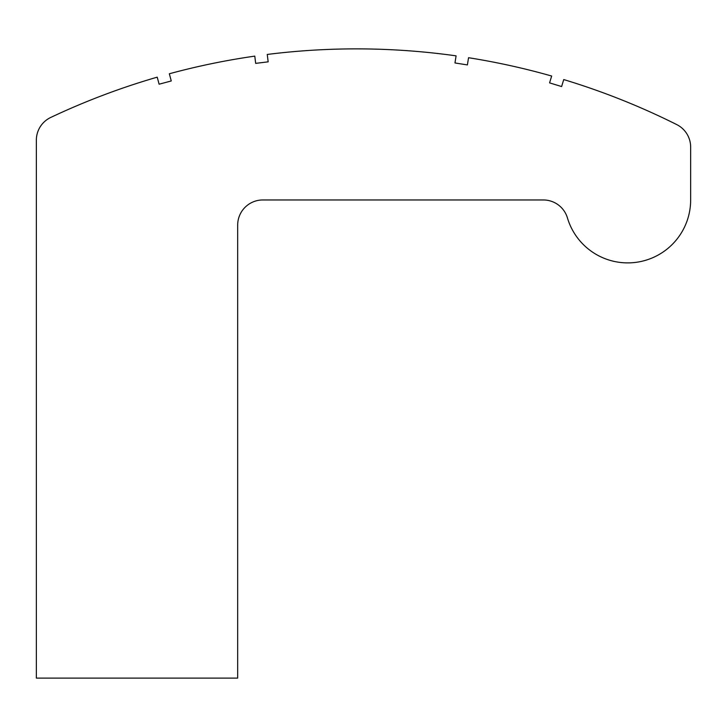 <?xml version="1.0" encoding="UTF-8"?>
<svg xmlns="http://www.w3.org/2000/svg" width="727" height="727" viewBox="0 0 727 727"><rect width="100%" height="100%" fill="white"/><g stroke="black" fill="none" stroke-linecap="round" stroke-linejoin="round"><path stroke-width="1.09" d="M157.223 77.162A715.45 715.45 0 0 0 50.763 117.438A25.163 25.163 0 0 0 36.35 140.193L36.35 678.109L237.674 678.109L237.674 225.134A25.163 25.163 0 0 1 262.838 199.961L543.333 199.961A25.163 25.163 0 0 1 567.442 217.936A62.913 62.913 0 0 0 690.65 199.961L690.65 147.099A25.163 25.163 0 0 0 676.755 124.599A715.45 715.45 0 0 0 563.743 79.57L561.607 86.549L549.576 82.878L551.666 76.035A715.45 715.45 0 0 0 468.542 57.715L467.397 64.921L454.975 62.958L456.093 55.852A715.45 715.45 0 0 0 267.254 54.452L268.163 61.84L255.677 63.367L254.786 56.124A715.45 715.45 0 0 0 169.336 73.763L171.263 80.951L159.104 84.205L157.223 77.162"/></g></svg>
